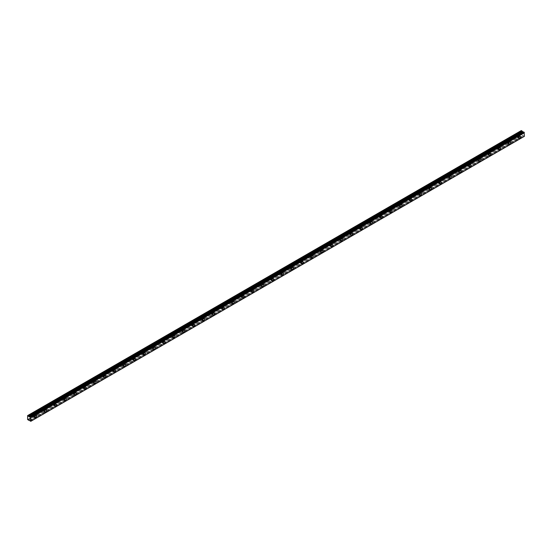 <?xml version="1.0" encoding="UTF-8"?>
<svg xmlns="http://www.w3.org/2000/svg" width="552" height="552" viewBox="0 0 552 552"><rect width="100%" height="100%" fill="white"/><g stroke="black" fill="none" stroke-linecap="round" stroke-linejoin="round"><path stroke-width="0.41" stroke-dasharray="2.76 2.07" d="M30.146 416.877L523.655 131.962M523.351 132.114L29.746 417.098M521.295 130.576L521.122 134.619L524.359 136.337M27.6 415.608L521.109 130.679L27.614 415.594M506.301 141.85A0.814 0.469 -60 0 1 505.894 140.946A0.814 0.469 -60 0 1 506.839 141.133A0.814 0.469 -60 0 1 506.301 141.85M496.434 147.55A0.814 0.469 -60 0 1 496.841 146.176A0.814 0.469 -60 0 1 496.434 147.55M486.567 153.242A0.814 0.469 -60 0 1 486.974 151.876A0.814 0.469 -60 0 1 486.567 153.242M476.693 158.941A0.814 0.469 -60 0 1 477.101 157.575A0.814 0.469 -60 0 1 476.693 158.941M466.826 164.641A0.814 0.469 -60 0 1 467.233 163.275A0.814 0.469 -60 0 1 466.826 164.641M456.952 170.34A0.814 0.469 -60 0 1 456.545 169.443A0.814 0.469 -60 0 1 457.484 169.623A0.814 0.469 -60 0 1 456.952 170.34M447.086 176.04A0.814 0.469 -60 0 1 446.678 175.136A0.814 0.469 -60 0 1 447.617 175.322A0.814 0.469 -60 0 1 447.086 176.04M437.212 181.739A0.814 0.469 -60 0 1 436.804 180.835A0.814 0.469 -60 0 1 437.743 181.022A0.814 0.469 -60 0 1 437.212 181.739M427.345 187.438A0.814 0.469 -60 0 1 427.752 186.065A0.814 0.469 -60 0 1 427.345 187.438M417.471 193.138A0.814 0.469 -60 0 1 417.878 191.765A0.814 0.469 -60 0 1 417.471 193.138M407.604 198.83A0.814 0.469 -60 0 1 408.011 197.464A0.814 0.469 -60 0 1 407.604 198.83M397.73 204.53A0.814 0.469 -60 0 1 398.137 203.164A0.814 0.469 -60 0 1 397.73 204.53M387.863 210.229A0.814 0.469 -60 0 1 388.27 208.863A0.814 0.469 -60 0 1 387.863 210.229M377.989 215.929A0.814 0.469 -60 0 1 377.582 215.032A0.814 0.469 -60 0 1 378.527 215.211A0.814 0.469 -60 0 1 377.989 215.929M368.122 221.628A0.814 0.469 -60 0 1 367.715 220.724A0.814 0.469 -60 0 1 368.653 220.91A0.814 0.469 -60 0 1 368.122 221.628M358.255 227.327A0.814 0.469 -60 0 1 357.848 226.423A0.814 0.469 -60 0 1 358.786 226.61A0.814 0.469 -60 0 1 358.255 227.327M348.381 233.027A0.814 0.469 -60 0 1 348.788 231.654A0.814 0.469 -60 0 1 348.381 233.027M338.514 238.719A0.814 0.469 -60 0 1 338.921 237.353A0.814 0.469 -60 0 1 338.514 238.719M328.64 244.419A0.814 0.469 -60 0 1 329.047 243.052A0.814 0.469 -60 0 1 328.64 244.419M318.773 250.118A0.814 0.469 -60 0 1 319.18 248.752A0.814 0.469 -60 0 1 318.773 250.118M308.899 255.817A0.814 0.469 -60 0 1 309.306 254.451A0.814 0.469 -60 0 1 308.899 255.817M299.032 261.517A0.814 0.469 -60 0 1 298.625 260.62A0.814 0.469 -60 0 1 299.563 260.799A0.814 0.469 -60 0 1 299.032 261.517M289.158 267.216A0.814 0.469 -60 0 1 288.751 266.312A0.814 0.469 -60 0 1 289.69 266.499A0.814 0.469 -60 0 1 289.158 267.216M279.291 272.916A0.814 0.469 -60 0 1 278.884 272.012A0.814 0.469 -60 0 1 279.823 272.198A0.814 0.469 -60 0 1 279.291 272.916M269.417 278.615A0.814 0.469 -60 0 1 269.825 277.242A0.814 0.469 -60 0 1 269.417 278.615M259.55 284.308A0.814 0.469 -60 0 1 259.957 282.941A0.814 0.469 -60 0 1 259.55 284.308M249.677 290.007A0.814 0.469 -60 0 1 250.084 288.641A0.814 0.469 -60 0 1 249.677 290.007M239.809 295.706A0.814 0.469 -60 0 1 240.217 294.34A0.814 0.469 -60 0 1 239.809 295.706M229.942 301.406A0.814 0.469 -60 0 1 229.528 300.509A0.814 0.469 -60 0 1 230.474 300.688A0.814 0.469 -60 0 1 229.942 301.406M220.069 307.105A0.814 0.469 -60 0 1 219.661 306.208A0.814 0.469 -60 0 1 220.6 306.388A0.814 0.469 -60 0 1 220.069 307.105M210.202 312.805A0.814 0.469 -60 0 1 209.794 311.901A0.814 0.469 -60 0 1 210.733 312.087A0.814 0.469 -60 0 1 210.202 312.805M200.328 318.504A0.814 0.469 -60 0 1 199.921 317.6A0.814 0.469 -60 0 1 200.859 317.786A0.814 0.469 -60 0 1 200.328 318.504M190.461 324.203A0.814 0.469 -60 0 1 190.868 322.83A0.814 0.469 -60 0 1 190.461 324.203M180.587 329.896A0.814 0.469 -60 0 1 180.994 328.53A0.814 0.469 -60 0 1 180.587 329.896M170.72 335.595A0.814 0.469 -60 0 1 171.127 334.229A0.814 0.469 -60 0 1 170.72 335.595M160.846 341.295A0.814 0.469 -60 0 1 161.253 339.928A0.814 0.469 -60 0 1 160.846 341.295M150.979 346.994A0.814 0.469 -60 0 1 150.572 346.097A0.814 0.469 -60 0 1 151.51 346.276A0.814 0.469 -60 0 1 150.979 346.994M141.105 352.693A0.814 0.469 -60 0 1 140.698 351.79A0.814 0.469 -60 0 1 141.636 351.976A0.814 0.469 -60 0 1 141.105 352.693M131.238 358.393A0.814 0.469 -60 0 1 130.831 357.489A0.814 0.469 -60 0 1 131.769 357.675A0.814 0.469 -60 0 1 131.238 358.393M121.364 364.092A0.814 0.469 -60 0 1 121.771 362.719A0.814 0.469 -60 0 1 121.364 364.092M111.497 369.792A0.814 0.469 -60 0 1 111.904 368.419A0.814 0.469 -60 0 1 111.497 369.792M101.623 375.484A0.814 0.469 -60 0 1 102.03 374.118A0.814 0.469 -60 0 1 101.623 375.484M91.756 381.184A0.814 0.469 -60 0 1 92.163 379.817A0.814 0.469 -60 0 1 91.756 381.184M81.889 386.883A0.814 0.469 -60 0 1 82.296 385.517A0.814 0.469 -60 0 1 81.889 386.883M72.015 392.582A0.814 0.469 -60 0 1 71.608 391.685A0.814 0.469 -60 0 1 72.547 391.865A0.814 0.469 -60 0 1 72.015 392.582M62.148 398.282A0.814 0.469 -60 0 1 61.741 397.378A0.814 0.469 -60 0 1 62.68 397.564A0.814 0.469 -60 0 1 62.148 398.282M52.274 403.981A0.814 0.469 -60 0 1 51.867 403.077A0.814 0.469 -60 0 1 52.806 403.264A0.814 0.469 -60 0 1 52.274 403.981M42.407 409.681A0.814 0.469 -60 0 1 42.814 408.307A0.814 0.469 -60 0 1 42.407 409.681M32.533 415.373A0.814 0.469 -60 0 1 32.941 414.007A0.814 0.469 -60 0 1 32.533 415.373M516.175 136.151A0.814 0.469 -60 0 1 515.768 135.247A0.814 0.469 -60 0 1 516.707 135.433A0.814 0.469 -60 0 1 516.175 136.151M27.6 419.513L521.109 134.591M27.779 419.83L521.295 134.909M27.8 419.858L521.309 134.936M28.863 419.989L521.971 135.288M30.146 421.169L523.655 136.24M30.194 421.245L523.703 136.316M517.983 137.572A1.276 0.738 -60 0 1 517.341 137.634A1.276 0.738 -60 0 1 517.341 136.158A1.276 0.738 -60 0 1 518.625 135.419A1.276 0.738 -60 0 1 518.818 136.447A1.276 0.738 -60 0 1 517.983 137.572M517.983 137.193A0.814 0.469 -60 0 1 518.39 135.826A0.814 0.469 -60 0 1 517.983 137.193M34.341 416.801A1.276 0.738 -60 0 1 33.706 416.863A1.276 0.738 -60 0 1 33.706 415.387A1.276 0.738 -60 0 1 34.983 414.649A1.276 0.738 -60 0 1 35.183 415.677A1.276 0.738 -60 0 1 34.341 416.801M34.341 416.422A0.814 0.469 -60 0 1 33.934 415.518A0.814 0.469 -60 0 1 34.879 415.704A0.814 0.469 -60 0 1 34.341 416.422M44.215 411.102A1.276 0.738 -60 0 1 43.573 411.164A1.276 0.738 -60 0 1 43.573 409.687A1.276 0.738 -60 0 1 44.857 408.949A1.276 0.738 -60 0 1 45.05 409.977A1.276 0.738 -60 0 1 44.215 411.102M44.215 410.722A0.814 0.469 -60 0 1 43.808 409.825A0.814 0.469 -60 0 1 44.746 410.005A0.814 0.469 -60 0 1 44.215 410.722M54.082 405.403A1.276 0.738 -60 0 1 53.447 405.465A1.276 0.738 -60 0 1 53.447 403.988A1.276 0.738 -60 0 1 54.724 403.25A1.276 0.738 -60 0 1 54.924 404.278A1.276 0.738 -60 0 1 54.082 405.403M54.082 405.023A0.814 0.469 -60 0 1 54.489 403.657A0.814 0.469 -60 0 1 54.082 405.023M63.956 399.703A1.276 0.738 -60 0 1 63.314 399.772A1.276 0.738 -60 0 1 63.314 398.289A1.276 0.738 -60 0 1 64.598 397.55A1.276 0.738 -60 0 1 64.791 398.578A1.276 0.738 -60 0 1 63.956 399.703M63.956 399.324A0.814 0.469 -60 0 1 64.363 397.957A0.814 0.469 -60 0 1 63.956 399.324M73.823 394.004A1.276 0.738 -60 0 1 73.188 394.073A1.276 0.738 -60 0 1 73.188 392.596A1.276 0.738 -60 0 1 74.465 391.851A1.276 0.738 -60 0 1 74.658 392.879A1.276 0.738 -60 0 1 73.823 394.004M73.823 393.624A0.814 0.469 -60 0 1 74.23 392.258A0.814 0.469 -60 0 1 73.823 393.624M83.697 388.311A1.276 0.738 -60 0 1 83.055 388.373A1.276 0.738 -60 0 1 83.055 386.897A1.276 0.738 -60 0 1 84.339 386.158A1.276 0.738 -60 0 1 84.532 387.18A1.276 0.738 -60 0 1 83.697 388.311M83.697 387.932A0.814 0.469 -60 0 1 84.104 386.559A0.814 0.469 -60 0 1 83.697 387.932M93.564 382.612A1.276 0.738 -60 0 1 92.929 382.674A1.276 0.738 -60 0 1 92.929 381.197A1.276 0.738 -60 0 1 94.206 380.459A1.276 0.738 -60 0 1 94.399 381.48A1.276 0.738 -60 0 1 93.564 382.612M93.564 382.232A0.814 0.469 -60 0 1 93.971 380.859A0.814 0.469 -60 0 1 93.564 382.232M103.438 376.912A1.276 0.738 -60 0 1 102.796 376.975A1.276 0.738 -60 0 1 102.796 375.498A1.276 0.738 -60 0 1 104.073 374.76A1.276 0.738 -60 0 1 104.273 375.781A1.276 0.738 -60 0 1 103.438 376.912M103.438 376.533A0.814 0.469 -60 0 1 103.031 375.629A0.814 0.469 -60 0 1 103.969 375.815A0.814 0.469 -60 0 1 103.438 376.533M113.305 371.213A1.276 0.738 -60 0 1 112.663 371.275A1.276 0.738 -60 0 1 112.663 369.799A1.276 0.738 -60 0 1 113.947 369.06A1.276 0.738 -60 0 1 114.14 370.088A1.276 0.738 -60 0 1 113.305 371.213M113.305 370.834A0.814 0.469 -60 0 1 112.898 369.93A0.814 0.469 -60 0 1 113.836 370.116A0.814 0.469 -60 0 1 113.305 370.834M123.179 365.514A1.276 0.738 -60 0 1 122.537 365.576A1.276 0.738 -60 0 1 122.537 364.099A1.276 0.738 -60 0 1 123.814 363.361A1.276 0.738 -60 0 1 124.014 364.389A1.276 0.738 -60 0 1 123.179 365.514M123.179 365.134A0.814 0.469 -60 0 1 122.772 364.237A0.814 0.469 -60 0 1 123.71 364.417A0.814 0.469 -60 0 1 123.179 365.134M133.046 359.814A1.276 0.738 -60 0 1 132.404 359.876A1.276 0.738 -60 0 1 132.404 358.4A1.276 0.738 -60 0 1 133.688 357.661A1.276 0.738 -60 0 1 133.881 358.69A1.276 0.738 -60 0 1 133.046 359.814M133.046 359.435A0.814 0.469 -60 0 1 133.453 358.069A0.814 0.469 -60 0 1 133.046 359.435M142.92 354.115A1.276 0.738 -60 0 1 142.278 354.184A1.276 0.738 -60 0 1 142.278 352.7A1.276 0.738 -60 0 1 143.554 351.962A1.276 0.738 -60 0 1 143.755 352.99A1.276 0.738 -60 0 1 142.92 354.115M142.92 353.735A0.814 0.469 -60 0 1 143.327 352.369A0.814 0.469 -60 0 1 142.92 353.735M152.787 348.415A1.276 0.738 -60 0 1 152.145 348.484A1.276 0.738 -60 0 1 152.145 347.008A1.276 0.738 -60 0 1 153.428 346.263A1.276 0.738 -60 0 1 153.622 347.291A1.276 0.738 -60 0 1 152.787 348.415M152.787 348.036A0.814 0.469 -60 0 1 153.194 346.67A0.814 0.469 -60 0 1 152.787 348.036M162.661 342.723A1.276 0.738 -60 0 1 162.019 342.785A1.276 0.738 -60 0 1 162.019 341.308A1.276 0.738 -60 0 1 163.295 340.57A1.276 0.738 -60 0 1 163.495 341.591A1.276 0.738 -60 0 1 162.661 342.723M162.661 342.343A0.814 0.469 -60 0 1 163.068 340.97A0.814 0.469 -60 0 1 162.661 342.343M172.528 337.024A1.276 0.738 -60 0 1 171.886 337.086A1.276 0.738 -60 0 1 171.886 335.609A1.276 0.738 -60 0 1 173.169 334.871A1.276 0.738 -60 0 1 173.362 335.892A1.276 0.738 -60 0 1 172.528 337.024M172.528 336.644A0.814 0.469 -60 0 1 172.12 335.74A0.814 0.469 -60 0 1 173.059 335.926A0.814 0.469 -60 0 1 172.528 336.644M182.395 331.324A1.276 0.738 -60 0 1 181.76 331.386A1.276 0.738 -60 0 1 181.76 329.91A1.276 0.738 -60 0 1 183.036 329.171A1.276 0.738 -60 0 1 183.236 330.193A1.276 0.738 -60 0 1 182.395 331.324M182.395 330.945A0.814 0.469 -60 0 1 181.987 330.041A0.814 0.469 -60 0 1 182.933 330.227A0.814 0.469 -60 0 1 182.395 330.945M192.268 325.625A1.276 0.738 -60 0 1 191.627 325.687A1.276 0.738 -60 0 1 191.627 324.21A1.276 0.738 -60 0 1 192.91 323.472A1.276 0.738 -60 0 1 193.103 324.5A1.276 0.738 -60 0 1 192.268 325.625M192.268 325.245A0.814 0.469 -60 0 1 191.861 324.348A0.814 0.469 -60 0 1 192.8 324.528A0.814 0.469 -60 0 1 192.268 325.245M202.135 319.925A1.276 0.738 -60 0 1 201.501 319.987A1.276 0.738 -60 0 1 201.501 318.511A1.276 0.738 -60 0 1 202.777 317.773A1.276 0.738 -60 0 1 202.977 318.801A1.276 0.738 -60 0 1 202.135 319.925M202.135 319.546A0.814 0.469 -60 0 1 202.543 318.18A0.814 0.469 -60 0 1 202.135 319.546M212.009 314.226A1.276 0.738 -60 0 1 211.368 314.288A1.276 0.738 -60 0 1 211.368 312.811A1.276 0.738 -60 0 1 212.651 312.073A1.276 0.738 -60 0 1 212.844 313.101A1.276 0.738 -60 0 1 212.009 314.226M212.009 313.846A0.814 0.469 -60 0 1 212.417 312.48A0.814 0.469 -60 0 1 212.009 313.846M221.876 308.527A1.276 0.738 -60 0 1 221.242 308.596A1.276 0.738 -60 0 1 221.242 307.112A1.276 0.738 -60 0 1 222.518 306.374A1.276 0.738 -60 0 1 222.711 307.402A1.276 0.738 -60 0 1 221.876 308.527M221.876 308.147A0.814 0.469 -60 0 1 222.283 306.781A0.814 0.469 -60 0 1 221.876 308.147M231.75 302.834A1.276 0.738 -60 0 1 231.109 302.896A1.276 0.738 -60 0 1 231.109 301.42A1.276 0.738 -60 0 1 232.385 300.681A1.276 0.738 -60 0 1 232.585 301.702A1.276 0.738 -60 0 1 231.75 302.834M231.75 302.448A0.814 0.469 -60 0 1 232.157 301.082A0.814 0.469 -60 0 1 231.75 302.448M241.617 297.135A1.276 0.738 -60 0 1 240.976 297.197A1.276 0.738 -60 0 1 240.976 295.72A1.276 0.738 -60 0 1 242.259 294.982A1.276 0.738 -60 0 1 242.452 296.003A1.276 0.738 -60 0 1 241.617 297.135M241.617 296.755A0.814 0.469 -60 0 1 242.024 295.382A0.814 0.469 -60 0 1 241.617 296.755M251.491 291.435A1.276 0.738 -60 0 1 250.849 291.497A1.276 0.738 -60 0 1 250.849 290.021A1.276 0.738 -60 0 1 252.126 289.282A1.276 0.738 -60 0 1 252.326 290.304A1.276 0.738 -60 0 1 251.491 291.435M251.491 291.056A0.814 0.469 -60 0 1 251.084 290.152A0.814 0.469 -60 0 1 252.022 290.338A0.814 0.469 -60 0 1 251.491 291.056M261.358 285.736A1.276 0.738 -60 0 1 260.716 285.798A1.276 0.738 -60 0 1 260.716 284.321A1.276 0.738 -60 0 1 262 283.583A1.276 0.738 -60 0 1 262.193 284.611A1.276 0.738 -60 0 1 261.358 285.736M261.358 285.356A0.814 0.469 -60 0 1 260.951 284.452A0.814 0.469 -60 0 1 261.889 284.639A0.814 0.469 -60 0 1 261.358 285.356M271.232 280.036A1.276 0.738 -60 0 1 270.59 280.099A1.276 0.738 -60 0 1 270.59 278.622A1.276 0.738 -60 0 1 271.867 277.884A1.276 0.738 -60 0 1 272.067 278.912A1.276 0.738 -60 0 1 271.232 280.036M271.232 279.657A0.814 0.469 -60 0 1 270.825 278.76A0.814 0.469 -60 0 1 271.763 278.939A0.814 0.469 -60 0 1 271.232 279.657M281.099 274.337A1.276 0.738 -60 0 1 280.457 274.399A1.276 0.738 -60 0 1 280.457 272.923A1.276 0.738 -60 0 1 281.741 272.184A1.276 0.738 -60 0 1 281.934 273.212A1.276 0.738 -60 0 1 281.099 274.337M281.099 273.958A0.814 0.469 -60 0 1 281.506 272.591A0.814 0.469 -60 0 1 281.099 273.958M290.973 268.638A1.276 0.738 -60 0 1 290.331 268.7A1.276 0.738 -60 0 1 290.331 267.223A1.276 0.738 -60 0 1 291.608 266.485A1.276 0.738 -60 0 1 291.808 267.513A1.276 0.738 -60 0 1 290.973 268.638M290.973 268.258A0.814 0.469 -60 0 1 291.38 266.892A0.814 0.469 -60 0 1 290.973 268.258M300.84 262.938A1.276 0.738 -60 0 1 300.198 263.007A1.276 0.738 -60 0 1 300.198 261.524A1.276 0.738 -60 0 1 301.482 260.785A1.276 0.738 -60 0 1 301.675 261.814A1.276 0.738 -60 0 1 300.84 262.938M300.84 262.559A0.814 0.469 -60 0 1 301.247 261.193A0.814 0.469 -60 0 1 300.84 262.559M310.707 257.246A1.276 0.738 -60 0 1 310.072 257.308A1.276 0.738 -60 0 1 310.072 255.831A1.276 0.738 -60 0 1 311.349 255.093A1.276 0.738 -60 0 1 311.549 256.114A1.276 0.738 -60 0 1 310.707 257.246M310.707 256.866A0.814 0.469 -60 0 1 311.114 255.493A0.814 0.469 -60 0 1 310.707 256.866M320.581 251.546A1.276 0.738 -60 0 1 319.939 251.608A1.276 0.738 -60 0 1 319.939 250.132A1.276 0.738 -60 0 1 321.223 249.394A1.276 0.738 -60 0 1 321.416 250.415A1.276 0.738 -60 0 1 320.581 251.546M320.581 251.167A0.814 0.469 -60 0 1 320.988 249.794A0.814 0.469 -60 0 1 320.581 251.167M330.448 245.847A1.276 0.738 -60 0 1 329.813 245.909A1.276 0.738 -60 0 1 329.813 244.432A1.276 0.738 -60 0 1 331.09 243.694A1.276 0.738 -60 0 1 331.29 244.715A1.276 0.738 -60 0 1 330.448 245.847M330.448 245.467A0.814 0.469 -60 0 1 330.041 244.564A0.814 0.469 -60 0 1 330.979 244.75A0.814 0.469 -60 0 1 330.448 245.467M340.322 240.148A1.276 0.738 -60 0 1 339.68 240.21A1.276 0.738 -60 0 1 339.68 238.733A1.276 0.738 -60 0 1 340.963 237.995A1.276 0.738 -60 0 1 341.157 239.023A1.276 0.738 -60 0 1 340.322 240.148M340.322 239.768A0.814 0.469 -60 0 1 339.915 238.864A0.814 0.469 -60 0 1 340.853 239.05A0.814 0.469 -60 0 1 340.322 239.768M350.189 234.448A1.276 0.738 -60 0 1 349.554 234.51A1.276 0.738 -60 0 1 349.554 233.034A1.276 0.738 -60 0 1 350.83 232.295A1.276 0.738 -60 0 1 351.024 233.323A1.276 0.738 -60 0 1 350.189 234.448M350.189 234.069A0.814 0.469 -60 0 1 349.782 233.172A0.814 0.469 -60 0 1 350.72 233.351A0.814 0.469 -60 0 1 350.189 234.069M360.063 228.749A1.276 0.738 -60 0 1 359.421 228.811A1.276 0.738 -60 0 1 359.421 227.334A1.276 0.738 -60 0 1 360.704 226.596A1.276 0.738 -60 0 1 360.898 227.624A1.276 0.738 -60 0 1 360.063 228.749M360.063 228.369A0.814 0.469 -60 0 1 360.47 227.003A0.814 0.469 -60 0 1 360.063 228.369M369.93 223.049A1.276 0.738 -60 0 1 369.295 223.118A1.276 0.738 -60 0 1 369.295 221.635A1.276 0.738 -60 0 1 370.571 220.897A1.276 0.738 -60 0 1 370.765 221.925A1.276 0.738 -60 0 1 369.93 223.049M369.93 222.67A0.814 0.469 -60 0 1 370.337 221.304A0.814 0.469 -60 0 1 369.93 222.67M379.804 217.35A1.276 0.738 -60 0 1 379.162 217.419A1.276 0.738 -60 0 1 379.162 215.942A1.276 0.738 -60 0 1 380.438 215.197A1.276 0.738 -60 0 1 380.638 216.225A1.276 0.738 -60 0 1 379.804 217.35M379.804 216.97A0.814 0.469 -60 0 1 380.211 215.604A0.814 0.469 -60 0 1 379.804 216.97M389.671 211.657A1.276 0.738 -60 0 1 389.029 211.72A1.276 0.738 -60 0 1 389.029 210.243A1.276 0.738 -60 0 1 390.312 209.505A1.276 0.738 -60 0 1 390.505 210.526A1.276 0.738 -60 0 1 389.671 211.657M389.671 211.278A0.814 0.469 -60 0 1 390.078 209.905A0.814 0.469 -60 0 1 389.671 211.278M399.544 205.958A1.276 0.738 -60 0 1 398.903 206.02A1.276 0.738 -60 0 1 398.903 204.544A1.276 0.738 -60 0 1 400.179 203.805A1.276 0.738 -60 0 1 400.379 204.827A1.276 0.738 -60 0 1 399.544 205.958M399.544 205.579A0.814 0.469 -60 0 1 399.137 204.675A0.814 0.469 -60 0 1 400.076 204.861A0.814 0.469 -60 0 1 399.544 205.579M409.411 200.259A1.276 0.738 -60 0 1 408.77 200.321A1.276 0.738 -60 0 1 408.77 198.844A1.276 0.738 -60 0 1 410.053 198.106A1.276 0.738 -60 0 1 410.246 199.127A1.276 0.738 -60 0 1 409.411 200.259M409.411 199.879A0.814 0.469 -60 0 1 409.004 198.975A0.814 0.469 -60 0 1 409.943 199.162A0.814 0.469 -60 0 1 409.411 199.879M419.285 194.559A1.276 0.738 -60 0 1 418.644 194.621A1.276 0.738 -60 0 1 418.644 193.145A1.276 0.738 -60 0 1 419.92 192.406A1.276 0.738 -60 0 1 420.12 193.435A1.276 0.738 -60 0 1 419.285 194.559M419.285 194.18A0.814 0.469 -60 0 1 418.878 193.283A0.814 0.469 -60 0 1 419.817 193.462A0.814 0.469 -60 0 1 419.285 194.18M429.152 188.86A1.276 0.738 -60 0 1 428.511 188.922A1.276 0.738 -60 0 1 428.511 187.445A1.276 0.738 -60 0 1 429.794 186.707A1.276 0.738 -60 0 1 429.987 187.735A1.276 0.738 -60 0 1 429.152 188.86M429.152 188.48A0.814 0.469 -60 0 1 429.559 187.114A0.814 0.469 -60 0 1 429.152 188.48M439.019 183.16A1.276 0.738 -60 0 1 438.385 183.223A1.276 0.738 -60 0 1 438.385 181.746A1.276 0.738 -60 0 1 439.661 181.008A1.276 0.738 -60 0 1 439.861 182.036A1.276 0.738 -60 0 1 439.019 183.16M439.019 182.781A0.814 0.469 -60 0 1 439.426 181.415A0.814 0.469 -60 0 1 439.019 182.781M448.893 177.461A1.276 0.738 -60 0 1 448.252 177.53A1.276 0.738 -60 0 1 448.252 176.047A1.276 0.738 -60 0 1 449.535 175.308A1.276 0.738 -60 0 1 449.728 176.336A1.276 0.738 -60 0 1 448.893 177.461M448.893 177.082A0.814 0.469 -60 0 1 449.3 175.715A0.814 0.469 -60 0 1 448.893 177.082M458.76 171.769A1.276 0.738 -60 0 1 458.125 171.831A1.276 0.738 -60 0 1 458.125 170.354A1.276 0.738 -60 0 1 459.402 169.609A1.276 0.738 -60 0 1 459.602 170.637A1.276 0.738 -60 0 1 458.76 171.769M458.76 171.382A0.814 0.469 -60 0 1 459.167 170.016A0.814 0.469 -60 0 1 458.76 171.382M468.634 166.069A1.276 0.738 -60 0 1 467.992 166.131A1.276 0.738 -60 0 1 467.992 164.655A1.276 0.738 -60 0 1 469.276 163.916A1.276 0.738 -60 0 1 469.469 164.938A1.276 0.738 -60 0 1 468.634 166.069M468.634 165.69A0.814 0.469 -60 0 1 469.041 164.317A0.814 0.469 -60 0 1 468.634 165.69M478.501 160.37A1.276 0.738 -60 0 1 477.866 160.432A1.276 0.738 -60 0 1 477.866 158.955A1.276 0.738 -60 0 1 479.143 158.217A1.276 0.738 -60 0 1 479.336 159.238A1.276 0.738 -60 0 1 478.501 160.37M478.501 159.99A0.814 0.469 -60 0 1 478.094 159.086A0.814 0.469 -60 0 1 479.032 159.273A0.814 0.469 -60 0 1 478.501 159.99M488.375 154.67A1.276 0.738 -60 0 1 487.733 154.732A1.276 0.738 -60 0 1 487.733 153.256A1.276 0.738 -60 0 1 489.017 152.518A1.276 0.738 -60 0 1 489.21 153.539A1.276 0.738 -60 0 1 488.375 154.67M488.375 154.291A0.814 0.469 -60 0 1 487.968 153.387A0.814 0.469 -60 0 1 488.906 153.573A0.814 0.469 -60 0 1 488.375 154.291M498.242 148.971A1.276 0.738 -60 0 1 497.607 149.033A1.276 0.738 -60 0 1 497.607 147.556A1.276 0.738 -60 0 1 498.884 146.818A1.276 0.738 -60 0 1 499.077 147.846A1.276 0.738 -60 0 1 498.242 148.971M498.242 148.591A0.814 0.469 -60 0 1 497.835 147.695A0.814 0.469 -60 0 1 498.773 147.874A0.814 0.469 -60 0 1 498.242 148.591M508.116 143.272A1.276 0.738 -60 0 1 507.474 143.334A1.276 0.738 -60 0 1 507.474 141.857A1.276 0.738 -60 0 1 508.751 141.119A1.276 0.738 -60 0 1 508.951 142.147A1.276 0.738 -60 0 1 508.116 143.272M508.116 142.892A0.814 0.469 -60 0 1 508.523 141.526A0.814 0.469 -60 0 1 508.116 142.892M27.614 419.541L521.122 134.619M28.407 420.21L521.916 135.281M28.918 419.996L522.427 135.067M29.684 420.438L523.192 135.509M29.746 420.5L523.255 135.571M29.842 420.665L523.351 135.744L29.87 420.7M30.519 421.431L524.027 136.503M30.836 421.259L524.076 136.489M524.062 136.51L30.891 421.238M30.049 417.036L523.558 132.114M27.634 415.587L521.122 130.672M30.657 421.266L524.172 136.337M520.101 136.275L518.625 135.419M518.825 138.49L517.341 137.634M518.39 135.826L516.582 134.778M517.576 137.234L515.768 136.192M36.466 415.504L34.983 414.649M35.183 417.719L33.706 416.863M34.748 415.049L32.941 414.007M33.934 416.463L32.126 415.414M46.334 409.805L44.857 408.949M45.057 412.02L43.573 411.164M44.622 409.349L42.814 408.307M43.808 410.764L42 409.715M56.207 404.105L54.724 403.25M54.924 406.32L53.447 405.465M54.489 403.657L52.681 402.608M53.675 405.064L51.867 404.023M66.074 398.406L64.598 397.55M64.798 400.621L63.314 399.772M64.363 397.957L62.555 396.909M63.549 399.365L61.741 398.323M75.948 392.707L74.465 391.851M74.665 394.928L73.188 394.073M74.23 392.258L72.422 391.209M73.416 393.666L71.608 392.624M85.815 387.007L84.339 386.158M84.539 389.229L83.055 388.373M84.104 386.559L82.296 385.517M83.29 387.966L81.482 386.924M95.689 381.315L94.206 380.459M94.406 383.53L92.929 382.674M93.971 380.859L92.163 379.817M93.157 382.267L91.349 381.225M105.556 375.615L104.073 374.76M104.28 377.83L102.796 376.975M103.845 375.16L102.03 374.118M103.031 376.574L101.216 375.526M115.423 369.916L113.947 369.06M114.147 372.131L112.663 371.275M113.712 369.461L111.904 368.419M112.898 370.875L111.09 369.826M125.297 364.216L123.814 363.361M124.021 366.431L122.537 365.576M123.586 363.761L121.771 362.719M122.772 365.176L120.957 364.127M135.164 358.517L133.688 357.661M133.888 360.732L132.404 359.876M133.453 358.069L131.645 357.02M132.639 359.476L130.831 358.434M145.038 352.818L143.554 351.962M143.755 355.033L142.278 354.184M143.327 352.369L141.512 351.32M142.513 353.777L140.698 352.735M154.905 347.118L153.428 346.263M153.629 349.34L152.145 348.484M153.194 346.67L151.386 345.621M152.38 348.077L150.572 347.035M164.779 341.419L163.295 340.57M163.495 343.641L162.019 342.785M163.068 340.97L161.253 339.928M162.254 342.378L160.439 341.336M174.646 335.726L173.169 334.871M173.369 337.941L171.886 337.086M172.935 335.271L171.127 334.229M172.12 336.685L170.313 335.637M184.52 330.027L183.036 329.171M183.236 332.242L181.76 331.386M182.802 329.572L180.994 328.53M181.987 330.986L180.18 329.937M194.387 324.328L192.91 323.472M193.11 326.542L191.627 325.687M192.676 323.872L190.868 322.83M191.861 325.287L190.054 324.238M204.261 318.628L202.777 317.773M202.977 320.843L201.501 319.987M202.543 318.18L200.735 317.131M201.728 319.587L199.921 318.545M214.128 312.929L212.651 312.073M212.851 315.144L211.368 314.288M212.417 312.48L210.609 311.431M211.602 313.888L209.794 312.846M224.002 307.229L222.518 306.374M222.718 309.444L221.242 308.596M222.283 306.781L220.476 305.732M221.469 308.188L219.661 307.147M233.869 301.53L232.385 300.681M232.592 303.752L231.109 302.896M232.157 301.082L230.35 300.04M231.343 302.489L229.535 301.447M243.742 295.837L242.259 294.982M242.459 298.052L240.976 297.197M242.024 295.382L240.217 294.34M241.21 296.79L239.402 295.748M253.609 290.138L252.126 289.282M252.333 292.353L250.849 291.497M251.898 289.683L250.084 288.641M251.084 291.097L249.269 290.048M263.476 284.439L262 283.583M262.2 286.654L260.716 285.798M261.765 283.983L259.957 282.941M260.951 285.398L259.143 284.349M273.35 278.739L271.867 277.884M272.067 280.954L270.59 280.099M271.639 278.284L269.825 277.242M270.825 279.698L269.01 278.65M283.217 273.04L281.741 272.184M281.941 275.255L280.457 274.399M281.506 272.591L279.698 271.543M280.692 273.999L278.884 272.957M293.091 267.34L291.608 266.485M291.808 269.555L290.331 268.7M291.38 266.892L289.565 265.843M290.566 268.3L288.751 267.258M302.958 261.641L301.482 260.785M301.682 263.856L300.198 263.007M301.247 261.193L299.439 260.144M300.433 262.6L298.625 261.558M312.832 255.942L311.349 255.093M311.549 258.163L310.072 257.308M311.114 255.493L309.306 254.451M310.3 256.901L308.492 255.859M322.699 250.249L321.223 249.394M321.423 252.464L319.939 251.608M320.988 249.794L319.18 248.752M320.174 251.201L318.366 250.159M332.573 244.55L331.09 243.694M331.29 246.765L329.813 245.909M330.855 244.094L329.047 243.052M330.041 245.509L328.233 244.46M342.44 238.85L340.963 237.995M341.164 241.065L339.68 240.21M340.729 238.395L338.921 237.353M339.915 239.809L338.107 238.761M352.314 233.151L350.83 232.295M351.031 235.366L349.554 234.51M350.596 232.696L348.788 231.654M349.782 234.11L347.974 233.061M362.181 227.452L360.704 226.596M360.904 229.666L359.421 228.811M360.47 227.003L358.662 225.954M359.656 228.411L357.848 227.369M372.055 221.752L370.571 220.897M370.772 223.967L369.295 223.118M370.337 221.304L368.529 220.255M369.523 222.711L367.715 221.669M381.922 216.053L380.438 215.197M380.645 218.275L379.162 217.419M380.211 215.604L378.396 214.555M379.397 217.012L377.582 215.97M391.789 210.353L390.312 209.505M390.512 212.575L389.029 211.72M390.078 209.905L388.27 208.863M389.263 211.312L387.456 210.271M401.663 204.661L400.179 203.805M400.379 206.876L398.903 206.02M399.952 204.205L398.137 203.164M399.137 205.62L397.323 204.571M411.53 198.962L410.053 198.106M410.253 201.176L408.77 200.321M409.819 198.506L408.011 197.464M409.004 199.921L407.197 198.872M421.404 193.262L419.92 192.406M420.12 195.477L418.644 194.621M419.692 192.807L417.878 191.765M418.878 194.221L417.064 193.172M431.271 187.563L429.794 186.707M429.994 189.778L428.511 188.922M429.559 187.114L427.752 186.065M428.745 188.522L426.937 187.473M441.145 181.863L439.661 181.008M439.861 184.078L438.385 183.223M439.426 181.415L437.619 180.366M438.612 182.822L436.804 181.78M451.012 176.164L449.535 175.308M449.735 178.379L448.252 177.53M449.3 175.715L447.493 174.667M448.486 177.123L446.678 176.081M460.885 170.464L459.402 169.609M459.602 172.686L458.125 171.831M459.167 170.016L457.36 168.967M458.353 171.424L456.545 170.382M470.752 164.772L469.276 163.916M469.476 166.987L467.992 166.131M469.041 164.317L467.233 163.275M468.227 165.724L466.419 164.682M480.626 159.073L479.143 158.217M479.343 161.287L477.866 160.432M478.908 158.617L477.101 157.575M478.094 160.032L476.286 158.983M490.493 153.373L489.017 152.518M489.217 155.588L487.733 154.732M488.782 152.918L486.974 151.876M487.968 154.332L486.16 153.284M500.367 147.674L498.884 146.818M499.084 149.889L497.607 149.033M498.649 147.218L496.841 146.176M497.835 148.633L496.027 147.584M510.234 141.974L508.751 141.119M508.958 144.189L507.474 143.334M508.523 141.526L506.708 140.477M507.709 142.933L505.894 141.892"/><path stroke-width="0.83" d="M30.567 417.133L29.684 417.091L27.614 415.594L27.6 419.513L30.877 421.266L30.567 417.133L524.076 132.211L523.669 131.942L30.181 416.87L523.703 131.949M523.372 132.114L29.842 417.043M29.746 417.098L523.255 132.176L521.916 130.914L521.295 130.569L27.779 415.497M28.462 420.217L28.856 419.989M524.4 136.303L30.891 421.231L524.386 136.337L524.076 132.211M509.593 144.127A1.276 0.738 -60 0 1 508.958 144.189A1.276 0.738 -60 0 1 508.958 142.713A1.276 0.738 -60 0 1 510.234 141.974A1.276 0.738 -60 0 1 510.427 143.002A1.276 0.738 -60 0 1 509.593 144.127M499.726 149.827A1.276 0.738 -60 0 1 499.084 149.889A1.276 0.738 -60 0 1 499.084 148.412A1.276 0.738 -60 0 1 500.367 147.674A1.276 0.738 -60 0 1 500.56 148.695A1.276 0.738 -60 0 1 499.726 149.827M489.852 155.526A1.276 0.738 -60 0 1 489.217 155.588A1.276 0.738 -60 0 1 489.217 154.111A1.276 0.738 -60 0 1 490.493 153.373A1.276 0.738 -60 0 1 490.693 154.394A1.276 0.738 -60 0 1 489.852 155.526M479.985 161.225A1.276 0.738 -60 0 1 479.343 161.287A1.276 0.738 -60 0 1 479.343 159.811A1.276 0.738 -60 0 1 480.626 159.073A1.276 0.738 -60 0 1 480.82 160.094A1.276 0.738 -60 0 1 479.985 161.225M470.111 166.925A1.276 0.738 -60 0 1 469.476 166.987A1.276 0.738 -60 0 1 469.476 165.51A1.276 0.738 -60 0 1 470.752 164.772A1.276 0.738 -60 0 1 470.953 165.793A1.276 0.738 -60 0 1 470.111 166.925M460.244 172.617A1.276 0.738 -60 0 1 459.602 172.686A1.276 0.738 -60 0 1 459.602 171.203A1.276 0.738 -60 0 1 460.885 170.464A1.276 0.738 -60 0 1 461.079 171.493A1.276 0.738 -60 0 1 460.244 172.617M450.377 178.317A1.276 0.738 -60 0 1 449.735 178.379A1.276 0.738 -60 0 1 449.735 176.902A1.276 0.738 -60 0 1 451.012 176.164A1.276 0.738 -60 0 1 451.212 177.192A1.276 0.738 -60 0 1 450.377 178.317M440.503 184.016A1.276 0.738 -60 0 1 439.861 184.078A1.276 0.738 -60 0 1 439.861 182.602A1.276 0.738 -60 0 1 441.145 181.863A1.276 0.738 -60 0 1 441.338 182.891A1.276 0.738 -60 0 1 440.503 184.016M430.636 189.715A1.276 0.738 -60 0 1 429.994 189.778A1.276 0.738 -60 0 1 429.994 188.301A1.276 0.738 -60 0 1 431.271 187.563A1.276 0.738 -60 0 1 431.471 188.591A1.276 0.738 -60 0 1 430.636 189.715M420.762 195.415A1.276 0.738 -60 0 1 420.12 195.477A1.276 0.738 -60 0 1 420.12 194A1.276 0.738 -60 0 1 421.404 193.262A1.276 0.738 -60 0 1 421.597 194.283A1.276 0.738 -60 0 1 420.762 195.415M410.895 201.114A1.276 0.738 -60 0 1 410.253 201.176A1.276 0.738 -60 0 1 410.253 199.7A1.276 0.738 -60 0 1 411.53 198.962A1.276 0.738 -60 0 1 411.73 199.983A1.276 0.738 -60 0 1 410.895 201.114M401.021 206.814A1.276 0.738 -60 0 1 400.379 206.876A1.276 0.738 -60 0 1 400.379 205.399A1.276 0.738 -60 0 1 401.663 204.661A1.276 0.738 -60 0 1 401.856 205.682A1.276 0.738 -60 0 1 401.021 206.814M391.154 212.506A1.276 0.738 -60 0 1 390.512 212.575A1.276 0.738 -60 0 1 390.512 211.099A1.276 0.738 -60 0 1 391.789 210.353A1.276 0.738 -60 0 1 391.989 211.381A1.276 0.738 -60 0 1 391.154 212.506M381.28 218.206A1.276 0.738 -60 0 1 380.645 218.275A1.276 0.738 -60 0 1 380.645 216.791A1.276 0.738 -60 0 1 381.922 216.053A1.276 0.738 -60 0 1 382.115 217.081A1.276 0.738 -60 0 1 381.28 218.206M371.413 223.905A1.276 0.738 -60 0 1 370.772 223.967A1.276 0.738 -60 0 1 370.772 222.49A1.276 0.738 -60 0 1 372.055 221.752A1.276 0.738 -60 0 1 372.248 222.78A1.276 0.738 -60 0 1 371.413 223.905M361.539 229.604A1.276 0.738 -60 0 1 360.904 229.666A1.276 0.738 -60 0 1 360.904 228.19A1.276 0.738 -60 0 1 362.181 227.452A1.276 0.738 -60 0 1 362.374 228.48A1.276 0.738 -60 0 1 361.539 229.604M351.672 235.304A1.276 0.738 -60 0 1 351.031 235.366A1.276 0.738 -60 0 1 351.031 233.889A1.276 0.738 -60 0 1 352.314 233.151A1.276 0.738 -60 0 1 352.507 234.179A1.276 0.738 -60 0 1 351.672 235.304M341.798 241.003A1.276 0.738 -60 0 1 341.164 241.065A1.276 0.738 -60 0 1 341.164 239.589A1.276 0.738 -60 0 1 342.44 238.85A1.276 0.738 -60 0 1 342.64 239.872A1.276 0.738 -60 0 1 341.798 241.003M331.931 246.703A1.276 0.738 -60 0 1 331.29 246.765A1.276 0.738 -60 0 1 331.29 245.288A1.276 0.738 -60 0 1 332.573 244.55A1.276 0.738 -60 0 1 332.766 245.571A1.276 0.738 -60 0 1 331.931 246.703M322.057 252.402A1.276 0.738 -60 0 1 321.423 252.464A1.276 0.738 -60 0 1 321.423 250.987A1.276 0.738 -60 0 1 322.699 250.249A1.276 0.738 -60 0 1 322.899 251.27A1.276 0.738 -60 0 1 322.057 252.402M312.19 258.094A1.276 0.738 -60 0 1 311.549 258.163A1.276 0.738 -60 0 1 311.549 256.68A1.276 0.738 -60 0 1 312.832 255.942A1.276 0.738 -60 0 1 313.025 256.97A1.276 0.738 -60 0 1 312.19 258.094M302.323 263.794A1.276 0.738 -60 0 1 301.682 263.856A1.276 0.738 -60 0 1 301.682 262.379A1.276 0.738 -60 0 1 302.958 261.641A1.276 0.738 -60 0 1 303.158 262.669A1.276 0.738 -60 0 1 302.323 263.794M292.45 269.493A1.276 0.738 -60 0 1 291.808 269.555A1.276 0.738 -60 0 1 291.808 268.079A1.276 0.738 -60 0 1 293.091 267.34A1.276 0.738 -60 0 1 293.284 268.369A1.276 0.738 -60 0 1 292.45 269.493M282.583 275.193A1.276 0.738 -60 0 1 281.941 275.255A1.276 0.738 -60 0 1 281.941 273.778A1.276 0.738 -60 0 1 283.217 273.04A1.276 0.738 -60 0 1 283.417 274.068A1.276 0.738 -60 0 1 282.583 275.193M272.709 280.892A1.276 0.738 -60 0 1 272.067 280.954A1.276 0.738 -60 0 1 272.067 279.478A1.276 0.738 -60 0 1 273.35 278.739A1.276 0.738 -60 0 1 273.544 279.767A1.276 0.738 -60 0 1 272.709 280.892M262.842 286.591A1.276 0.738 -60 0 1 262.2 286.654A1.276 0.738 -60 0 1 262.2 285.177A1.276 0.738 -60 0 1 263.476 284.439A1.276 0.738 -60 0 1 263.677 285.46A1.276 0.738 -60 0 1 262.842 286.591M252.968 292.291A1.276 0.738 -60 0 1 252.333 292.353A1.276 0.738 -60 0 1 252.333 290.876A1.276 0.738 -60 0 1 253.609 290.138A1.276 0.738 -60 0 1 253.803 291.159A1.276 0.738 -60 0 1 252.968 292.291M243.101 297.99A1.276 0.738 -60 0 1 242.459 298.052A1.276 0.738 -60 0 1 242.459 296.576A1.276 0.738 -60 0 1 243.742 295.837A1.276 0.738 -60 0 1 243.936 296.859A1.276 0.738 -60 0 1 243.101 297.99M233.227 303.683A1.276 0.738 -60 0 1 232.592 303.752A1.276 0.738 -60 0 1 232.592 302.268A1.276 0.738 -60 0 1 233.869 301.53A1.276 0.738 -60 0 1 234.062 302.558A1.276 0.738 -60 0 1 233.227 303.683M223.36 309.382A1.276 0.738 -60 0 1 222.718 309.444A1.276 0.738 -60 0 1 222.718 307.968A1.276 0.738 -60 0 1 224.002 307.229A1.276 0.738 -60 0 1 224.195 308.257A1.276 0.738 -60 0 1 223.36 309.382M213.486 315.082A1.276 0.738 -60 0 1 212.851 315.144A1.276 0.738 -60 0 1 212.851 313.667A1.276 0.738 -60 0 1 214.128 312.929A1.276 0.738 -60 0 1 214.328 313.957A1.276 0.738 -60 0 1 213.486 315.082M203.619 320.781A1.276 0.738 -60 0 1 202.977 320.843A1.276 0.738 -60 0 1 202.977 319.366A1.276 0.738 -60 0 1 204.261 318.628A1.276 0.738 -60 0 1 204.454 319.656A1.276 0.738 -60 0 1 203.619 320.781M193.745 326.48A1.276 0.738 -60 0 1 193.11 326.542A1.276 0.738 -60 0 1 193.11 325.066A1.276 0.738 -60 0 1 194.387 324.328A1.276 0.738 -60 0 1 194.587 325.349A1.276 0.738 -60 0 1 193.745 326.48M183.878 332.18A1.276 0.738 -60 0 1 183.236 332.242A1.276 0.738 -60 0 1 183.236 330.765A1.276 0.738 -60 0 1 184.52 330.027A1.276 0.738 -60 0 1 184.713 331.048A1.276 0.738 -60 0 1 183.878 332.18M174.011 337.879A1.276 0.738 -60 0 1 173.369 337.941A1.276 0.738 -60 0 1 173.369 336.465A1.276 0.738 -60 0 1 174.646 335.726A1.276 0.738 -60 0 1 174.846 336.748A1.276 0.738 -60 0 1 174.011 337.879M164.137 343.579A1.276 0.738 -60 0 1 163.495 343.641A1.276 0.738 -60 0 1 163.495 342.164A1.276 0.738 -60 0 1 164.779 341.419A1.276 0.738 -60 0 1 164.972 342.447A1.276 0.738 -60 0 1 164.137 343.579M154.27 349.271A1.276 0.738 -60 0 1 153.629 349.34A1.276 0.738 -60 0 1 153.629 347.857A1.276 0.738 -60 0 1 154.905 347.118A1.276 0.738 -60 0 1 155.105 348.146A1.276 0.738 -60 0 1 154.27 349.271M144.396 354.971A1.276 0.738 -60 0 1 143.755 355.033A1.276 0.738 -60 0 1 143.755 353.556A1.276 0.738 -60 0 1 145.038 352.818A1.276 0.738 -60 0 1 145.231 353.846A1.276 0.738 -60 0 1 144.396 354.971M134.529 360.67A1.276 0.738 -60 0 1 133.888 360.732A1.276 0.738 -60 0 1 133.888 359.255A1.276 0.738 -60 0 1 135.164 358.517A1.276 0.738 -60 0 1 135.364 359.545A1.276 0.738 -60 0 1 134.529 360.67M124.655 366.369A1.276 0.738 -60 0 1 124.021 366.431A1.276 0.738 -60 0 1 124.021 364.955A1.276 0.738 -60 0 1 125.297 364.216A1.276 0.738 -60 0 1 125.49 365.245A1.276 0.738 -60 0 1 124.655 366.369M114.788 372.069A1.276 0.738 -60 0 1 114.147 372.131A1.276 0.738 -60 0 1 114.147 370.654A1.276 0.738 -60 0 1 115.423 369.916A1.276 0.738 -60 0 1 115.623 370.937A1.276 0.738 -60 0 1 114.788 372.069M104.915 377.768A1.276 0.738 -60 0 1 104.28 377.83A1.276 0.738 -60 0 1 104.28 376.354A1.276 0.738 -60 0 1 105.556 375.615A1.276 0.738 -60 0 1 105.749 376.637A1.276 0.738 -60 0 1 104.915 377.768M95.047 383.467A1.276 0.738 -60 0 1 94.406 383.53A1.276 0.738 -60 0 1 94.406 382.053A1.276 0.738 -60 0 1 95.689 381.315A1.276 0.738 -60 0 1 95.882 382.336A1.276 0.738 -60 0 1 95.047 383.467M85.174 389.16A1.276 0.738 -60 0 1 84.539 389.229A1.276 0.738 -60 0 1 84.539 387.752A1.276 0.738 -60 0 1 85.815 387.007A1.276 0.738 -60 0 1 86.015 388.035A1.276 0.738 -60 0 1 85.174 389.16M75.307 394.859A1.276 0.738 -60 0 1 74.665 394.928A1.276 0.738 -60 0 1 74.665 393.445A1.276 0.738 -60 0 1 75.948 392.707A1.276 0.738 -60 0 1 76.141 393.735A1.276 0.738 -60 0 1 75.307 394.859M65.433 400.559A1.276 0.738 -60 0 1 64.798 400.621A1.276 0.738 -60 0 1 64.798 399.144A1.276 0.738 -60 0 1 66.074 398.406A1.276 0.738 -60 0 1 66.274 399.434A1.276 0.738 -60 0 1 65.433 400.559M55.566 406.258A1.276 0.738 -60 0 1 54.924 406.32A1.276 0.738 -60 0 1 54.924 404.844A1.276 0.738 -60 0 1 56.207 404.105A1.276 0.738 -60 0 1 56.401 405.133A1.276 0.738 -60 0 1 55.566 406.258M45.699 411.958A1.276 0.738 -60 0 1 45.057 412.02A1.276 0.738 -60 0 1 45.057 410.543A1.276 0.738 -60 0 1 46.334 409.805A1.276 0.738 -60 0 1 46.534 410.833A1.276 0.738 -60 0 1 45.699 411.958M35.825 417.657A1.276 0.738 -60 0 1 35.183 417.719A1.276 0.738 -60 0 1 35.183 416.242A1.276 0.738 -60 0 1 36.466 415.504A1.276 0.738 -60 0 1 36.66 416.525A1.276 0.738 -60 0 1 35.825 417.657M519.466 138.428A1.276 0.738 -60 0 1 518.825 138.49A1.276 0.738 -60 0 1 518.825 137.013A1.276 0.738 -60 0 1 520.101 136.275A1.276 0.738 -60 0 1 520.301 137.303A1.276 0.738 -60 0 1 519.466 138.428M30.519 417.064L524.027 132.135M29.87 417.043L523.669 131.942M29.684 417.091L523.192 132.169M28.918 416.65L522.427 131.721M28.856 416.587L522.371 131.666M28.462 415.904L521.971 130.976M28.407 415.842L521.916 130.914M30.891 417.691L524.4 132.763M30.85 417.609L524.359 132.68M30.877 421.266L524.386 136.337"/></g></svg>
